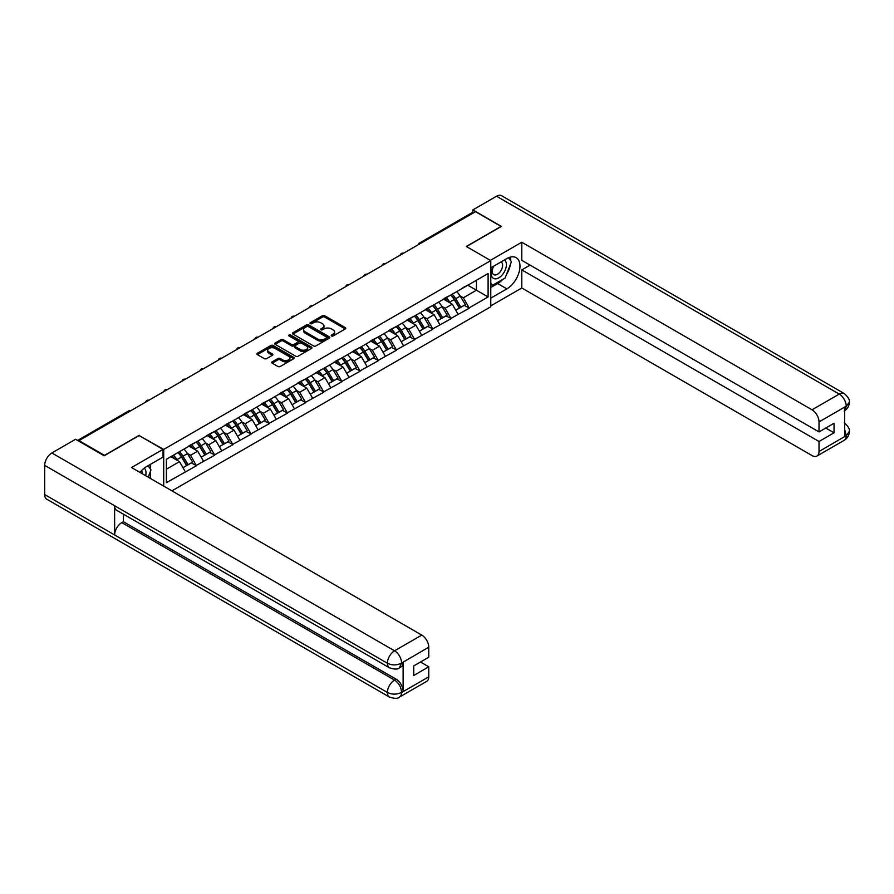 <?xml version="1.0" encoding="UTF-8"?>
<svg xmlns="http://www.w3.org/2000/svg" width="894" height="894" viewBox="0 0 894 894"><rect width="100%" height="100%" fill="white"/><g stroke="black" fill="none" stroke-linecap="round" stroke-linejoin="round"><path stroke-width="1.34" d="M331.529 335.954A1.129 0.659 0 0 0 333.127 335.954L345.285 328.936A1.62 0.939 0 0 0 345.766 328.277A1.62 0.939 0 0 0 345.285 327.617L324.69 315.727A1.62 0.939 0 0 0 322.41 315.727L310.252 322.745A1.129 0.659 0 0 0 311.85 323.673L313.425 322.768A5.174 2.995 0 0 1 320.745 322.768L322.466 323.751A5.174 2.995 0 0 1 323.974 325.863A5.174 2.995 0 0 1 322.466 327.986L320.89 328.891A1.129 0.659 0 0 0 322.488 329.819L324.064 328.903A5.174 2.995 0 0 1 331.383 328.903L333.104 329.897A5.174 2.995 0 0 1 334.624 332.009A5.174 2.995 0 0 1 333.104 334.121L331.529 335.038A1.129 0.659 0 0 0 331.529 335.954L331.529 335.038M272.178 361.835A1.62 0.939 0 0 0 271.709 362.495A1.62 0.939 0 0 0 272.178 363.154L277.956 366.495A1.62 0.939 0 0 0 280.247 366.495L293.746 358.695A1.62 0.939 0 0 0 294.215 358.036A1.62 0.939 0 0 0 293.746 357.376L273.151 345.486A1.62 0.939 0 0 0 270.86 345.486L257.36 353.286A1.62 0.939 0 0 0 256.891 353.946A1.62 0.939 0 0 0 257.36 354.605L264.345 358.628A1.62 0.939 0 0 0 266.624 358.628L272.413 355.298A1.62 0.939 0 0 0 272.882 354.639A1.62 0.939 0 0 0 272.413 353.979L268.949 351.979A4.325 2.503 0 0 1 267.675 350.213A4.325 2.503 0 0 1 270.346 347.9A4.325 2.503 0 0 1 275.073 348.448L288.628 356.27A4.325 2.503 0 0 1 289.891 358.036A4.325 2.503 0 0 1 287.22 360.349A4.325 2.503 0 0 1 282.504 359.801L280.247 358.505A1.62 0.939 0 0 0 277.956 358.505L272.178 361.835L272.178 363.154M139.229 435.3L104.497 455.359L78.974 440.619L475.507 211.677L501.031 226.417L466.299 246.465L490.772 260.601L163.714 449.436L139.229 435.635M313.537 345.944A1.62 0.939 0 0 0 315.828 345.944L329.327 338.156A1.62 0.939 0 0 0 329.797 337.496A1.62 0.939 0 0 0 329.327 336.837L308.732 324.947A1.62 0.939 0 0 0 306.441 324.947L292.941 332.736A1.62 0.939 0 0 0 292.472 333.395A1.62 0.939 0 0 0 292.941 334.054L313.537 345.944M289.455 336.2A1.129 0.659 0 0 1 290.595 336.368L290.595 335.015L311.537 347.107A1.62 0.939 0 0 1 312.006 347.766A1.62 0.939 0 0 1 311.537 348.425L298.037 356.225A1.62 0.939 0 0 1 295.746 356.225L275.151 344.335L275.151 343.005A1.62 0.939 0 0 0 274.681 343.665A1.62 0.939 0 0 0 275.151 344.335M275.151 343.005L280.928 339.675A1.62 0.939 0 0 1 283.219 339.675L291.567 344.492A1.62 0.939 0 0 0 293.858 344.492L297.691 342.279A1.62 0.939 0 0 0 298.171 341.62A1.62 0.939 0 0 0 297.691 340.96L288.997 335.943A1.129 0.659 0 0 1 290.595 335.015M163.714 486.112L163.714 449.436M171.927 490.851L490.772 306.765L490.772 260.601M178.007 452.554A11.041 6.381 -120 0 1 181.795 456.968L186.935 465.472L191.428 462.88L196.401 465.752L190.578 455.258L187.349 453.392M196.401 465.752L166.385 482.682L166.385 459.259L488.102 273.519L488.102 296.942L469.16 307.882L463.327 297.78L460.097 295.914M450.755 295.076A11.041 6.381 -120 0 1 454.543 299.501L459.684 307.994L464.176 305.402L469.16 307.882M469.16 308.285L450.967 318.376L445.145 308.285L441.915 306.418M432.573 305.58A11.041 6.381 -120 0 1 436.361 309.994L441.502 318.499L445.994 315.906L450.967 318.376M450.967 318.778L432.785 328.869L426.963 318.778L423.734 316.912M414.391 316.074A11.041 6.381 -120 0 1 418.18 320.499L423.32 328.992L427.813 326.399L432.785 328.869M432.785 329.283L414.604 339.374L408.781 329.271L405.552 327.416M396.21 326.567A11.041 6.381 -120 0 1 399.987 330.992L405.138 339.496L409.631 336.904L414.604 339.374M414.604 339.776L396.422 349.867L390.589 339.776L387.359 337.91M378.028 337.072A11.041 6.381 -120 0 1 381.805 341.486L386.957 349.99L391.438 347.397L396.422 349.867M396.422 350.269L378.24 360.371L372.407 350.269L369.177 348.414M359.846 347.565A11.041 6.381 -120 0 1 363.623 351.99L368.775 360.483L373.256 357.902L378.24 360.371M378.24 360.774L360.058 370.865L354.225 360.774L350.996 358.907M341.664 358.069A11.041 6.381 -120 0 1 345.442 362.483L350.593 370.988L355.074 368.395L360.058 370.865M360.058 371.267L341.866 381.369L336.043 371.267L332.814 369.401M323.472 368.563A11.041 6.381 -120 0 1 327.26 372.988L332.4 381.481L336.893 378.888L341.866 381.369M341.866 381.772L323.684 391.863L317.862 381.772L314.632 379.905M305.29 379.067A11.041 6.381 -120 0 1 309.078 383.481L314.219 391.985L318.711 389.393L323.684 391.863M323.684 392.265L305.502 402.356L299.68 392.265L296.45 390.399M287.108 389.56A11.041 6.381 -120 0 1 290.885 393.986L296.037 402.479L300.529 399.886L305.502 402.356M305.502 402.769L287.32 412.86L281.498 402.758L278.269 400.903M268.926 400.054A11.041 6.381 -120 0 1 272.704 404.479L277.855 412.983L282.336 410.391L287.32 412.86M287.32 413.263L269.139 423.354L263.305 413.263L260.076 411.396M250.745 410.558A11.041 6.381 -120 0 1 254.522 414.972L259.673 423.477L264.155 420.884L269.139 423.354M269.139 423.756L250.957 433.858L245.124 423.756L241.894 421.901M232.563 421.052A11.041 6.381 -120 0 1 236.34 425.477L241.492 433.97L245.973 431.389L250.957 433.858M250.957 434.26L232.775 444.352L226.942 434.26L223.712 432.394M214.381 431.556A11.041 6.381 -120 0 1 218.158 435.97L223.299 444.474L227.791 441.882L232.775 444.352M232.775 444.754L214.582 454.856L208.76 444.754L205.531 442.888M196.188 442.049A11.041 6.381 -120 0 1 199.977 446.475L205.117 454.968L209.609 452.375L214.582 454.856M214.582 455.258L196.401 465.349M190.221 445.089L196.401 441.927M190.578 455.258L197.686 451.146L188.712 445.972M203.519 461.248L197.686 451.146M208.414 434.596L214.582 431.433M208.76 444.754L215.867 440.653L206.894 435.467M221.701 450.744L215.867 440.653M226.595 424.091L232.775 420.929M226.942 434.26L234.049 430.148L225.076 424.974M239.883 440.25L234.049 430.148M244.777 413.598L250.957 410.435M245.124 423.756L252.231 419.655L243.257 414.47M258.064 429.746L252.231 419.655M262.959 403.105L269.139 399.942M263.305 413.263L270.424 409.161L261.439 403.976M276.246 419.252L270.424 409.161M281.141 392.6L287.32 389.438M281.498 402.758L288.606 398.657L279.632 393.472M294.428 408.748L288.606 398.657M299.322 382.107L305.502 378.944M299.68 392.265L306.787 388.164L297.814 382.978M312.609 398.255L306.787 388.164M317.515 371.602L323.684 368.44M317.862 381.772L324.969 377.659L315.995 372.485M330.802 387.761L324.969 377.659M335.697 361.109L341.866 357.946M336.043 371.267L343.151 367.166L334.177 361.981M348.984 377.257L343.151 367.166M353.879 350.604L360.058 347.442M354.225 360.774L361.332 356.661L352.359 351.487M367.166 366.763L361.332 356.661M372.06 340.111L378.24 336.949M372.407 350.269L379.525 346.168L370.541 340.983M385.348 356.259L379.525 346.168M390.242 329.618L396.422 326.455M390.589 339.776L397.707 335.675L388.734 330.489M403.529 345.766L397.707 335.675M408.424 319.113L414.604 315.951M408.781 329.271L415.889 325.17L406.915 319.985M421.711 335.261L415.889 325.17M426.606 308.62L432.785 305.457M426.963 318.778L434.071 314.677L425.097 309.492M439.904 324.768L434.071 314.677M444.799 298.115L450.967 294.953M445.145 308.285L452.252 304.172L443.279 298.998M458.086 314.275L452.252 304.172M473.764 212.683L420.962 243.168M420.214 243.604A2.47 1.43 120 0 1 420.839 243.101A2.47 1.43 60 0 0 419.599 242.978L472.401 212.493A2.47 1.43 60 0 1 473.641 212.616M462.98 287.622L469.16 284.46M463.327 297.78L476.435 290.215L476.435 280.247L488.102 273.519M467.819 285.231L488.102 296.942M78.974 440.619L78.974 441.223M166.385 469.216L179.504 461.65L170.877 456.666M185.326 471.741L179.504 461.65M454.286 299.691L454.867 300.026M436.104 310.196L436.674 310.531M417.923 320.689L418.493 321.024M399.73 331.193L400.311 331.529M381.548 341.687L382.129 342.022M363.366 352.191L363.947 352.515M345.185 362.685L345.766 363.02M327.003 373.178L327.584 373.513M308.821 383.682L309.391 384.018M290.639 394.176L291.209 394.511M272.447 404.68L273.028 405.016M254.265 415.174L254.846 415.509M236.083 425.678L236.664 426.002M217.901 436.171L218.482 436.507M199.72 446.665L200.29 447M181.538 457.169L182.108 457.504M331.987 336.122L333.104 335.473A5.174 2.995 0 0 0 334.624 333.361L334.624 332.009M323.974 325.863L323.974 327.215A5.174 2.995 0 0 1 322.466 329.327L321.337 329.975M345.263 328.947L324.69 317.079A1.62 0.939 0 0 0 322.41 317.079L310.699 323.829M329.327 336.837L329.327 338.156L308.732 326.288A1.62 0.939 0 0 0 306.441 326.288L292.964 334.077L292.941 332.736M326.466 337.954A1.129 0.659 0 0 0 326.466 337.027L308.385 326.601A1.129 0.659 0 0 0 306.787 326.601L305.133 327.55A5.174 2.995 0 0 0 303.614 329.662A5.174 2.995 0 0 0 305.133 331.786L317.482 338.915A5.174 2.995 0 0 0 324.813 338.915L326.466 337.954L326.466 339.307A1.129 0.659 0 0 0 326.802 338.837L326.802 337.496M303.614 329.662L303.614 331.015A5.174 2.995 0 0 0 305.133 333.127L305.133 331.786M326.466 339.307L324.813 340.256A5.174 2.995 0 0 1 317.482 340.256L305.133 333.127M275.173 344.346L280.928 341.016L280.928 339.675M298.171 341.62L298.171 342.972A1.62 0.939 0 0 1 297.691 343.631L293.858 345.844A1.62 0.939 0 0 1 291.567 345.844L283.219 341.016A1.62 0.939 0 0 0 280.928 341.016M290.595 336.368L311.514 348.436M300.239 349.498A4.325 2.503 0 0 0 304.955 350.046A4.325 2.503 0 0 0 307.625 347.732A4.325 2.503 0 0 0 306.363 345.967L301.58 343.207A1.62 0.939 0 0 0 299.289 343.207L295.467 345.419A1.62 0.939 0 0 0 294.986 346.079A1.62 0.939 0 0 0 295.467 346.738L300.239 349.498L300.239 350.85A4.325 2.503 0 0 0 304.955 351.387A4.325 2.503 0 0 0 307.625 349.073L307.625 347.732M294.986 346.079L294.986 347.431A1.62 0.939 0 0 0 295.467 348.09L295.467 346.738M300.239 350.85L295.467 348.09M289.891 358.036L289.891 359.388A4.325 2.503 0 0 1 287.22 361.69A4.325 2.503 0 0 1 282.504 361.154L280.247 359.846A1.62 0.939 0 0 0 277.956 359.846L272.201 363.165M267.675 350.213L267.675 351.554A4.325 2.503 0 0 0 268.949 353.32L268.949 351.979M272.413 353.979L272.413 355.298L268.949 353.32M293.746 357.376L293.746 358.695L273.151 346.827A1.62 0.939 0 0 0 270.86 346.827L257.383 354.616M456.678 291.656A13.522 7.8 60 0 1 460.22 296.115L455.728 298.708A13.522 7.8 -120 0 0 452.185 294.249M455.728 298.708L460.879 307.201L465.372 304.619L460.22 296.115M459.684 307.994L460.879 307.201M464.176 305.402L465.372 304.619M444.463 298.305A11.041 6.381 60 0 1 447.503 301.434M446.184 297.713A13.522 7.8 60 0 1 449.727 302.172L450.241 303.01M455.772 310.263L459.36 308.084L454.219 299.579A13.522 7.8 -120 0 0 450.677 295.132M459.36 308.084L455.728 310.184M438.496 302.161A13.522 7.8 60 0 1 442.038 306.62L437.546 309.201A13.522 7.8 -120 0 0 434.003 304.753M437.546 309.201L442.698 317.705L447.179 315.113L442.038 306.62M441.502 318.499L442.698 317.705M445.994 315.906L447.179 315.113M426.282 308.81A11.041 6.381 60 0 1 429.321 311.939M428.002 308.218A13.522 7.8 60 0 1 431.545 312.676L432.048 313.515M437.579 320.756L441.178 318.577L436.037 310.084A13.522 7.8 -120 0 0 432.495 305.625M441.178 318.577L437.535 320.678M420.314 312.654A13.522 7.8 60 0 1 423.857 317.113L419.364 319.706A13.522 7.8 -120 0 0 415.822 315.247M419.364 319.706L424.516 328.199L428.997 325.606L423.857 317.113M423.32 328.992L424.516 328.199M427.813 326.399L428.997 325.606M408.1 319.303A11.041 6.381 60 0 1 411.139 322.432M409.821 318.711A13.522 7.8 60 0 1 413.363 323.17L413.866 324.008M419.398 331.261L422.996 329.081L417.844 320.577A13.522 7.8 -120 0 0 414.302 316.118M422.996 329.081L419.353 331.182M402.132 323.159A13.522 7.8 60 0 1 405.664 327.606L401.183 330.199A13.522 7.8 -120 0 0 397.64 325.751M401.183 330.199L406.334 338.703L410.815 336.11L405.664 327.606M405.138 339.496L406.334 338.703M409.631 336.904L410.815 336.11M389.907 329.808A11.041 6.381 60 0 1 392.958 332.926M391.639 329.216A13.522 7.8 60 0 1 395.182 333.663L395.684 334.501M401.216 341.754L404.814 339.575L399.663 331.082A13.522 7.8 -120 0 0 396.12 326.623M404.814 339.575L401.171 341.676M383.939 333.652A13.522 7.8 60 0 1 387.482 338.111L383.001 340.703A13.522 7.8 -120 0 0 379.458 336.245M383.001 340.703L388.141 349.196L392.634 346.604L387.482 338.111M386.957 349.99L388.141 349.196M391.438 347.397L392.634 346.604M371.725 340.301A11.041 6.381 60 0 1 374.776 343.43M373.457 339.709A13.522 7.8 60 0 1 377 344.168L377.503 345.006M383.034 352.258L386.633 350.068L381.481 341.575A13.522 7.8 -120 0 0 377.938 337.116M386.633 350.068L382.99 352.18M365.758 344.156A13.522 7.8 60 0 1 369.3 348.604L364.819 351.197A13.522 7.8 -120 0 0 361.277 346.738M364.819 351.197L369.96 359.701L374.452 357.108L369.3 348.604M368.775 360.483L369.96 359.701M373.256 357.902L374.452 357.108M353.543 350.806A11.041 6.381 60 0 1 356.594 353.923M355.264 350.213A13.522 7.8 60 0 1 358.807 354.661L359.321 355.499M364.853 362.752L368.451 360.573L363.299 352.068A13.522 7.8 -120 0 0 359.757 347.621M368.451 360.573L364.808 362.673M493.186 266.479A10.717 6.191 120 0 0 495.03 278.85A10.717 6.191 120 0 0 504.708 271.184A10.717 6.191 120 0 0 504.451 259.975M493.801 266.121A7.331 4.235 120 0 0 493.767 274.637A7.331 4.235 120 0 0 494.851 274.972A7.331 4.235 120 0 0 501.556 269.552A7.331 4.235 120 0 0 501.109 261.931A7.331 4.235 120 0 0 501.087 261.92M508.541 257.74L511.402 261.819L505.11 278.034L492.527 285.298L490.772 282.806M490.772 284.292L492.527 285.298M148.069 465.729L150.997 469.898L148.18 477.15M145.633 475.675A10.717 6.191 120 0 0 144.213 468.177M142.213 473.697A7.331 4.235 120 0 0 141.464 470.691M502.797 279.375A18.539 10.706 120 0 1 497.656 283.554L506.864 288.863A18.539 10.706 120 0 0 518.978 272.525A18.539 10.706 120 0 0 516.14 257.662A18.539 10.706 120 0 0 506.864 258.578L490.772 267.865M506.864 288.863L490.772 298.149M490.772 305.893L521.783 287.991L521.783 269.887L819.016 441.491L819.016 451.515L846.394 435.568L844.651 436.373L844.651 407.44L846.227 406.2L819.016 421.912A9.89 5.71 -120 0 0 812.02 409.798L839.231 394.086L496.55 196.233L472.825 209.922L501.389 226.417L466.478 246.565M530.053 265.116L521.783 269.887M825.777 428.036L834.046 432.808L834.046 423.253L819.016 431.936L521.783 260.333L521.783 242.229L812.02 409.798M490.37 260.366L521.783 242.229M521.783 287.991L812.02 455.56A9.89 5.71 -120 0 0 816.96 456.052A9.89 5.71 -120 0 0 819.016 451.515M496.55 196.233A10.136 5.856 -60 0 1 501.612 195.73L844.305 393.583A10.136 5.856 -60 0 0 839.231 394.086A9.89 5.71 60 0 1 846.227 406.2M472.825 212.381L472.825 209.922M819.016 431.936L819.016 421.912M834.046 432.808L819.016 441.491M506.473 274.514A18.539 10.706 120 0 0 510.463 264.233M510.765 260.914A18.539 10.706 120 0 0 510.306 257.126M497.656 283.554L490.772 287.522M490.772 285.365L491.711 284.828M844.651 429.455L846.227 435.467M844.305 422.851C848.283 426.427 849.948 429.288 849.3 431.433L846.417 435.557M844.305 393.583C848.283 397.126 849.948 400.009 849.3 402.233L846.406 406.301M389.482 667.807A10.136 5.856 -60 0 1 387.393 663.236C392.053 665.471 396.712 665.449 401.361 663.169L399.506 667.796C397.841 669.472 394.511 669.483 389.482 667.807L116.734 510.329A10.136 5.856 -60 0 1 114.633 505.758L44.7 465.383A10.136 5.856 -60 0 1 51.863 452.967L75.588 439.267L104.151 455.761L139.118 435.568L163.01 449.369L163.01 457.102L146.46 466.657A18.539 10.706 120 0 0 139.967 472.401M163.01 449.369L131.541 467.54L421.778 635.098A9.89 5.71 60 0 1 428.762 647.211L428.762 657.246L413.732 665.918L413.732 675.484L428.762 666.801L428.762 676.825A9.89 5.71 60 0 1 426.717 681.351L399.506 697.063A9.89 5.71 -120 0 0 401.551 692.537L428.762 676.825M149.901 478.134L153.802 480.391M150.304 477.899L150.304 471.686M150.304 468.903L150.304 464.444M399.506 697.063C397.919 698.739 394.589 698.75 389.482 697.074L46.801 499.232A10.136 5.856 -60 0 1 44.7 494.583L114.633 534.97A10.136 5.856 -60 0 1 121.807 522.621L394.556 680.088L396.131 679.183A9.89 5.71 60 0 1 403.127 691.297L403.127 662.353A9.89 5.71 60 0 1 401.071 666.879L399.506 667.796M44.7 465.383L44.7 494.583M51.863 452.967L394.556 650.81A10.136 5.856 -60 0 0 387.393 663.236L114.633 505.758L114.633 534.97L387.393 692.437C392.041 694.683 396.701 694.683 401.372 692.437L401.551 692.537M428.762 666.801L420.493 662.018M123.383 514.173L123.383 521.705L396.131 679.183M123.383 521.705L121.807 522.621M347.576 354.65A13.522 7.8 60 0 1 351.118 359.109L346.626 361.701A13.522 7.8 -120 0 0 343.084 357.242M346.626 361.701L351.778 370.194L356.27 367.602L351.118 359.109M350.593 370.988L351.778 370.194M355.074 368.395L356.27 367.602M335.362 361.299A11.041 6.381 60 0 1 338.413 364.428M337.083 360.707A13.522 7.8 60 0 1 340.625 365.165L341.139 366.004M346.671 373.245L350.258 371.066L345.118 362.573A13.522 7.8 -120 0 0 341.575 358.114M350.258 371.066L346.626 373.167M329.394 365.143A13.522 7.8 60 0 1 332.937 369.602L328.444 372.195A13.522 7.8 -120 0 0 324.902 367.736M328.444 372.195L333.596 380.688L338.077 378.106L332.937 369.602M332.4 381.481L333.596 380.688M336.893 378.888L338.077 378.106M317.18 371.792A11.041 6.381 60 0 1 320.22 374.921M318.901 371.2A13.522 7.8 60 0 1 322.443 375.659L322.957 376.497M328.478 383.749L332.076 381.57L326.936 373.066A13.522 7.8 -120 0 0 323.393 368.619M332.076 381.57L328.433 383.671M311.213 375.648A13.522 7.8 60 0 1 314.755 380.106L310.263 382.688A13.522 7.8 -120 0 0 306.72 378.24M310.263 382.688L315.414 391.192L319.896 388.599L314.755 380.106M314.219 391.985L315.414 391.192M318.711 389.393L319.896 388.599M298.998 382.297A11.041 6.381 60 0 1 302.038 385.426M300.719 381.704A13.522 7.8 60 0 1 304.262 386.163L304.765 387.001M310.296 394.243L313.895 392.064L308.754 383.571A13.522 7.8 -120 0 0 305.212 379.112M313.895 392.064L310.252 394.165M293.031 386.141A13.522 7.8 60 0 1 296.573 390.6L292.081 393.192A13.522 7.8 -120 0 0 288.538 388.734M292.081 393.192L297.233 401.685L301.714 399.093L296.573 390.6M296.037 402.479L297.233 401.685M300.529 399.886L301.714 399.093M280.805 392.79A11.041 6.381 60 0 1 283.856 395.919M282.538 392.198A13.522 7.8 60 0 1 286.08 396.657L286.583 397.495M292.114 404.747L295.713 402.568L290.561 394.064A13.522 7.8 -120 0 0 287.019 389.605M295.713 402.568L292.07 404.669M274.838 396.645A13.522 7.8 60 0 1 278.38 401.093L273.899 403.686A13.522 7.8 -120 0 0 270.357 399.238M273.899 403.686L279.04 412.19L283.532 409.597L278.38 401.093M277.855 412.983L279.04 412.19M282.336 410.391L283.532 409.597M262.624 403.295A11.041 6.381 60 0 1 265.674 406.412M264.356 402.702A13.522 7.8 60 0 1 267.898 407.15L268.401 407.988M273.933 415.241L277.531 413.062L272.379 404.569A13.522 7.8 -120 0 0 268.837 400.11M277.531 413.062L273.888 415.162M256.656 407.139A13.522 7.8 60 0 1 260.199 411.598L255.718 414.19A13.522 7.8 -120 0 0 252.175 409.731M255.718 414.19L260.858 422.683L265.35 420.091L260.199 411.598M259.673 423.477L260.858 422.683M264.155 420.884L265.35 420.091M244.442 413.788A11.041 6.381 60 0 1 247.493 416.917M246.174 413.196A13.522 7.8 60 0 1 249.717 417.654L250.219 418.493M255.751 425.745L259.349 423.555L254.198 415.062A13.522 7.8 -120 0 0 250.655 410.603M259.349 423.555L255.706 425.667M238.475 417.643A13.522 7.8 60 0 1 242.017 422.091L237.536 424.684A13.522 7.8 -120 0 0 233.993 420.225M237.536 424.684L242.676 433.188L247.169 430.595L242.017 422.091M241.492 433.97L242.676 433.188M245.973 431.389L247.169 430.595M226.26 424.292A11.041 6.381 60 0 1 229.311 427.41M227.981 423.7A13.522 7.8 60 0 1 231.524 428.148L232.038 428.986M237.569 436.238L241.168 434.059L236.016 425.555A13.522 7.8 -120 0 0 232.474 421.108M241.168 434.059L237.525 436.16M220.293 428.137A13.522 7.8 60 0 1 223.835 432.595L219.343 435.188A13.522 7.8 -120 0 0 215.8 430.729M219.343 435.188L224.495 443.681L228.987 441.088L223.835 432.595M223.299 444.474L224.495 443.681M227.791 441.882L228.987 441.088M208.078 434.786A11.041 6.381 60 0 1 211.118 437.915M209.799 434.193A13.522 7.8 60 0 1 213.342 438.652L213.856 439.49M219.388 446.732L222.975 444.553L217.834 436.06A13.522 7.8 -120 0 0 214.292 431.601M222.975 444.553L219.343 446.654M202.111 438.63A13.522 7.8 60 0 1 205.654 443.089L201.161 445.681A13.522 7.8 -120 0 0 197.619 441.223M201.161 445.681L206.313 454.174L210.794 451.593L205.654 443.089M205.117 454.968L206.313 454.174M209.609 452.375L210.794 451.593M189.897 445.279A11.041 6.381 60 0 1 192.936 448.408M191.618 444.687A13.522 7.8 60 0 1 195.16 449.146L195.663 449.984M201.195 457.236L204.793 455.057L199.653 446.553A13.522 7.8 -120 0 0 196.11 442.105M204.793 455.057L201.15 457.158M183.929 449.134A13.522 7.8 60 0 1 187.472 453.593L182.979 456.175A13.522 7.8 -120 0 0 179.437 451.727M182.979 456.175L188.131 464.679L192.612 462.086L187.472 453.593M186.935 465.472L188.131 464.679M191.428 462.88L192.612 462.086M172.006 456.018A11.041 6.381 60 0 1 174.755 458.913M173.436 455.191A13.522 7.8 60 0 1 176.978 459.65L177.481 460.488M183.013 467.73L186.611 465.55L181.46 457.057A13.522 7.8 -120 0 0 177.917 452.599M186.611 465.55L182.968 467.651M130.021 411.139L78.326 440.854M130.535 410.849A2.47 1.43 -60 0 0 129.909 411.072A2.47 1.43 -120 0 0 128.669 410.949L77.599 440.429M402.032 254.097A2.47 1.43 120 0 1 402.658 253.605A2.47 1.43 -60 0 1 403.283 253.371M383.85 264.602A2.47 1.43 120 0 1 384.476 264.099A2.47 1.43 -60 0 1 385.102 263.875M365.668 275.095A2.47 1.43 120 0 1 366.294 274.603A2.47 1.43 -60 0 1 366.92 274.369M347.475 285.599A2.47 1.43 120 0 1 348.112 285.097A2.47 1.43 -60 0 1 348.738 284.873M329.294 296.093A2.47 1.43 120 0 1 329.92 295.59A2.47 1.43 -60 0 1 330.556 295.366M311.112 306.586A2.47 1.43 120 0 1 311.738 306.094A2.47 1.43 -60 0 1 312.364 305.871M292.93 317.091A2.47 1.43 120 0 1 293.556 316.588A2.47 1.43 -60 0 1 294.182 316.364M274.749 327.584A2.47 1.43 120 0 1 275.374 327.092A2.47 1.43 -60 0 1 276 326.858M256.567 338.088A2.47 1.43 120 0 1 257.193 337.586A2.47 1.43 -60 0 1 257.818 337.362M238.374 348.582A2.47 1.43 120 0 1 239.011 348.09A2.47 1.43 -60 0 1 239.637 347.855M220.192 359.086A2.47 1.43 120 0 1 220.818 358.583A2.47 1.43 -60 0 1 221.455 358.36M202.01 369.58A2.47 1.43 120 0 1 202.636 369.077A2.47 1.43 -60 0 1 203.262 368.853M183.829 380.073A2.47 1.43 120 0 1 184.455 379.581A2.47 1.43 -60 0 1 185.08 379.358M165.647 390.577A2.47 1.43 120 0 1 166.273 390.075A2.47 1.43 -60 0 1 166.899 389.851M147.465 401.071A2.47 1.43 120 0 1 148.091 400.579A2.47 1.43 -60 0 1 148.717 400.344M333.104 335.473L333.104 334.121M320.89 329.819L320.89 328.891M322.466 329.327L322.466 327.986M310.252 323.673L310.252 322.745M322.41 317.079L322.41 315.727M324.69 317.079L324.69 315.727M345.285 328.936L345.285 327.617M306.441 326.288L306.441 324.947M308.732 326.288L308.732 324.947M317.482 340.256L317.482 338.915M324.813 340.256L324.813 338.915M283.219 341.016L283.219 339.675M291.567 345.844L291.567 344.492M293.858 345.844L293.858 344.492M297.691 343.631L297.691 342.279M311.537 348.425L311.537 347.107M277.956 359.846L277.956 358.505M280.247 359.846L280.247 358.505M282.504 361.154L282.504 359.801M257.36 354.605L257.36 353.286M270.86 346.827L270.86 345.486M273.151 346.827L273.151 345.486M454.219 299.579L449.727 302.172M436.037 310.084L431.545 312.676M417.844 320.577L413.363 323.17M399.663 331.082L395.182 333.663M381.481 341.575L377 344.168M363.299 352.068L358.807 354.661M849.3 431.467C849.188 435.344 847.478 438.295 844.182 440.329A9.89 5.71 -120 0 0 846.227 435.803M844.651 410.726L846.227 406.535M403.127 691.297L401.384 692.437M428.762 647.211L401.384 663.169M401.551 663.27L403.127 662.353M401.551 662.923A9.89 5.71 60 0 0 394.556 650.81L421.778 635.098M389.482 697.074A10.136 5.856 -60 0 1 387.393 692.437A10.136 5.856 -60 0 1 394.556 680.088C398.769 682.904 401.093 686.95 401.551 692.202M345.118 362.573L340.625 365.165M326.936 373.066L322.443 375.659M308.754 383.571L304.262 386.163M290.561 394.064L286.08 396.657M272.379 404.569L267.898 407.15M254.198 415.062L249.717 417.654M236.016 425.555L231.524 428.148M217.834 436.06L213.342 438.652M199.653 446.553L195.16 449.146M181.46 457.057L176.978 459.65M419.599 242.978A2.47 2.47 0 0 0 418.414 244.643M403.451 253.281A2.47 2.47 0 0 0 400.233 255.136M385.269 263.775A2.47 2.47 0 0 0 382.051 265.63M367.088 274.279A2.47 2.47 0 0 0 363.869 276.134M348.895 284.773A2.47 2.47 0 0 0 345.687 286.628M330.713 295.277A2.47 2.47 0 0 0 327.495 297.132M312.531 305.77A2.47 2.47 0 0 0 309.313 307.625M294.349 316.264A2.47 2.47 0 0 0 291.131 318.13M276.168 326.768A2.47 2.47 0 0 0 272.949 328.623M257.986 337.262A2.47 2.47 0 0 0 254.768 339.117M239.804 347.766A2.47 2.47 0 0 0 236.586 349.621M221.611 358.259A2.47 2.47 0 0 0 218.393 360.114M203.43 368.764A2.47 2.47 0 0 0 200.211 370.619M185.248 379.257A2.47 2.47 0 0 0 182.03 381.112M167.066 389.75A2.47 2.47 0 0 0 163.848 391.617M148.885 400.255A2.47 2.47 0 0 0 145.666 402.11M130.703 410.748A2.47 2.47 0 0 0 128.669 410.949M816.96 456.052L844.182 440.329M849.3 402.266C849.166 406.099 847.456 409.039 844.182 411.061"/></g></svg>
